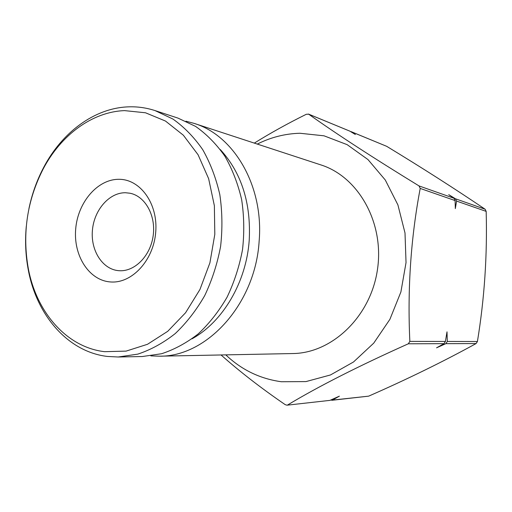 <?xml version="1.0" encoding="UTF-8"?>
<svg xmlns="http://www.w3.org/2000/svg" width="512" height="512" viewBox="0 0 512 512"><rect width="100%" height="100%" fill="white"/><g stroke="black" fill="none" stroke-linecap="round" stroke-linejoin="round"><path stroke-width="0.77" d="M185.933 121.203L194.131 123.392C234.08 135.392 263.923 186.234 259.136 241.229C255.347 304.115 206.861 356.928 159.334 356.186L150.854 355.885M159.334 356.186L292.704 353.549C332.013 353.235 370.579 316.71 377.427 269.792C384.602 222.912 358.394 176.71 320.902 164.915L194.131 123.392M220.301 149.555C241.517 172.845 251.155 203.11 249.216 240.346C246.298 282.355 222.739 321.946 192.013 338.822M257.306 144.083C270.81 137.299 284.998 133.69 299.878 133.254L324.019 135.814L347.155 144.659L367.994 159.584L385.28 179.994L397.907 204.902L405.005 232.979L406.035 262.586L400.896 291.968L389.894 319.347L373.754 343.117L353.523 361.971L330.464 374.963L305.952 381.594L281.344 381.741C260.038 378.797 241.523 369.837 225.798 354.874M330.65 400.058L332.442 400.096L339.386 396.16L329.952 400.371L286.97 405.19L285.229 404.666C261.056 388.096 239.661 371.533 221.056 354.97M287.59 404.992C318.547 386.362 358.79 365.965 408.326 343.789L443.981 343.667L436.557 347.834L445.875 343.661L447.296 341.459L447.008 331.834L445.414 341.459L409.85 341.389L408.326 343.789M409.85 341.389C407.373 289.12 410.822 238.131 420.205 188.429L455.104 200.57L455.322 208.621L456.582 201.088L455.469 198.778L448.73 194.65L453.99 198.259L419.027 185.926L420.205 188.429M419.027 185.926C373.434 157.984 336.646 134.067 308.678 114.189L349.875 131.155L355.36 134.515L350.528 131.52M254.317 143.104C270.458 133.062 287.795 123.45 306.317 114.272L308.678 114.189M351.411 131.789L386.688 146.323L351.142 131.648M386.688 146.323C421.99 167.757 454.803 188.723 485.12 209.235L486.17 211.379C487.373 255.264 484.454 298.643 477.421 341.523L447.296 341.459M445.875 343.661L476.077 343.565L477.421 341.523M476.077 343.565C443.072 361.69 407.264 379.219 368.666 396.147L331.846 400.288M349.875 131.155L308.403 114.042M455.104 200.57L453.99 198.259M443.981 343.667L445.414 341.459M286.97 405.19L329.952 400.371M110.406 281.939C89.011 280.461 73.293 255.622 75.693 229.011C77.792 202.387 97.478 179.142 118.874 179.309C140.288 179.066 158.163 203.744 155.725 232.083C153.613 260.442 131.763 283.84 110.406 281.939M125.523 192.742C109.325 192.454 94.208 209.83 92.442 230.029C90.451 250.214 102.24 269.165 118.381 270.643L119.123 270.701C134.624 271.891 150.438 255.987 153.165 235.776C156.077 215.59 145.203 196.134 129.952 193.222L125.523 192.742M104.659 351.686L126.08 351.117L147.494 344.288L167.725 331.322L185.574 312.749L199.942 289.498L209.907 262.848L214.81 234.355L214.368 205.728L208.64 178.675L198.067 154.746L183.366 135.226L165.485 121.05L145.504 112.781L124.538 110.618C92.006 111.834 60.883 135.226 43.162 168.986C27.117 200.48 22.157 233.632 28.294 268.442C36.403 312.211 66.65 347.379 104.659 351.686M26.285 226.362C24.922 241.254 25.6 255.853 28.333 270.144C36.717 315.379 67.981 351.859 107.411 356.448L118.214 356.998L137.824 354.125C150.899 349.786 163.373 342.938 175.238 333.574C186.502 322.874 196.333 310.221 204.717 295.616C212.058 280.134 217.357 263.712 220.608 246.349C222.579 228.794 222.31 211.539 219.814 194.586C216.07 178.163 210.374 163.194 202.726 149.664C194.118 137.248 184.198 127.046 172.96 119.072L155.046 110.592C146.163 107.712 137.133 106.47 127.955 106.867C94.208 108.211 62.016 132.474 43.693 167.366C36.902 180.237 31.987 193.99 28.934 208.64M118.214 356.998L142.323 356.525L161.587 353.734C174.413 349.536 186.637 342.912 198.246 333.869C209.274 323.533 218.874 311.309 227.059 297.203C234.221 282.253 239.373 266.394 242.522 249.626C244.416 232.666 244.122 215.994 241.645 199.603C237.946 183.718 232.339 169.222 224.819 156.115C216.358 144.07 206.605 134.163 195.571 126.394L177.965 118.099L155.046 110.592M485.12 209.235L455.469 198.778M456.582 201.088L486.17 211.379M368.666 396.147L332.442 400.096M28.294 268.442L28.333 270.144M43.162 168.986L43.693 167.366"/></g></svg>
